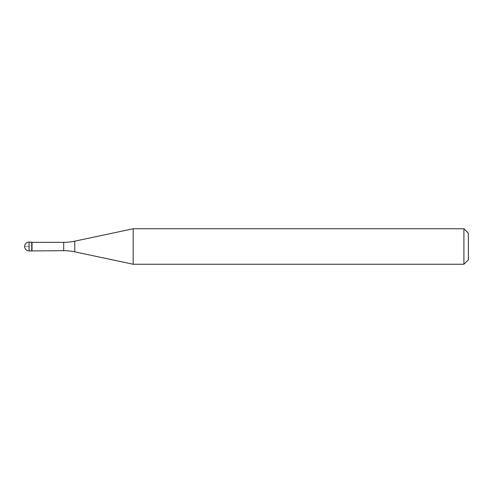 <?xml version="1.0" encoding="UTF-8"?>
<svg xmlns="http://www.w3.org/2000/svg" width="493" height="493" viewBox="0 0 493 493"><rect width="100%" height="100%" fill="white"/><g stroke="black" fill="none" stroke-linecap="round" stroke-linejoin="round"><path stroke-width="0.37" stroke-dasharray="2.46 1.85" d="M31.749 242.063L31.749 250.937L31.749 242.063M32.014 250.672L32.014 242.328M133.172 264.248L133.172 228.752M463.913 228.752L463.913 264.248M468.35 233.189L468.35 259.811M29.087 246.5L24.65 246.5L29.087 246.5M29.087 250.937L29.087 242.063M63.702 242.328L63.702 250.672M74.77 251.837L74.77 241.163"/><path stroke-width="0.74" d="M32.014 242.328L29.087 242.063L29.087 250.937L31.749 250.937L31.749 242.063L31.749 250.937L63.702 250.672L63.702 242.328L32.014 242.328L32.014 250.672M29.087 250.937A4.437 4.437 0 0 1 24.65 246.5A4.437 4.437 0 0 1 29.087 242.063M63.702 242.328A53.244 53.244 0 0 0 74.77 241.163L133.172 228.752L133.172 264.248L74.77 251.837A53.244 53.244 0 0 0 63.702 250.672M133.172 228.752L463.913 228.752L463.913 264.248L133.172 264.248M463.913 264.248L468.35 259.811L468.35 233.189L463.913 228.752M74.77 241.163L74.77 251.837"/></g></svg>
